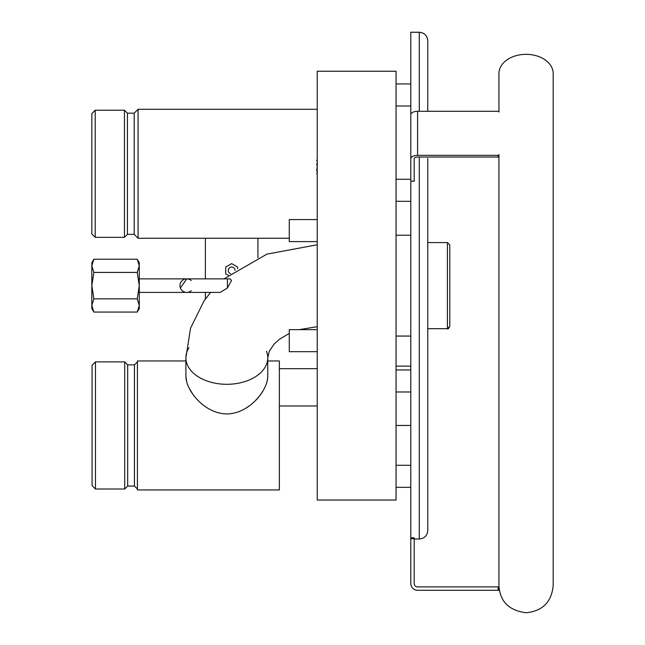 <?xml version="1.0" encoding="UTF-8"?>
<svg xmlns="http://www.w3.org/2000/svg" width="645" height="645" viewBox="0 0 645 645"><rect width="100%" height="100%" fill="white"/><g stroke="black" fill="none" stroke-linecap="round" stroke-linejoin="round"><path stroke-width="0.97" d="M257.927 257.726L257.927 239.11A0.847 0.847 0 0 0 257.081 238.263L206.231 238.263A0.847 0.847 0 0 0 205.384 239.11L205.384 278.858M205.384 292.419L205.384 299.03M228.266 275.359L225.718 273.891L225.718 267.038L231.652 263.62L237.586 267.038L237.586 268.683M235.046 270.384A3.386 3.386 0 0 0 231.611 267.078A3.386 3.386 0 0 0 230.491 273.649M498.093 590.288L498.093 586.894L498.94 586.894L498.94 590.288L417.581 590.288A6.781 6.781 0 0 1 410.8 583.507L410.8 537.833L414.195 537.833L414.195 538.68L410.8 538.68L410.8 181.132L414.195 181.245M498.093 586.894L417.581 586.894A3.386 3.386 0 0 1 414.195 583.507L414.195 538.68M498.94 590.288L498.94 586.894M553.176 73.506L553.176 585.628L553.176 73.506A27.122 19.173 180 0 0 526.054 54.333A27.122 19.173 180 0 0 498.94 73.506L498.94 112.028A0.847 0.734 0 0 0 498.093 111.295L417.581 111.295A6.781 3.386 180 0 0 410.8 114.681L410.8 181.132L414.195 181.132L414.195 158.718A3.386 1.693 180 0 1 417.581 157.025L498.093 157.025L498.093 155.332A0.847 0.734 0 0 0 498.94 154.598L498.94 156.292A0.847 0.734 180 0 1 498.093 157.025M419.282 111.295L419.282 32.25L410.8 32.25L410.8 158.718A6.781 3.386 180 0 1 417.581 155.332L417.581 111.295M498.94 73.506L498.94 112.028M498.093 155.332L417.581 155.332M317.243 351.694L289.283 351.694L289.283 329.659L317.243 329.659M93.872 312.059L91.824 305.448L93.872 298.845L91.824 285.638L93.872 272.424L91.824 265.821L93.872 259.217L91.824 262.757L91.824 308.52L93.872 312.059L137.24 312.059L139.28 305.448L137.24 298.845L139.28 285.638L139.28 308.52L137.24 312.059M317.243 241.609L289.283 241.609L289.283 219.574L317.243 219.574M317.243 285.638L317.243 500.036L396.062 500.036L396.062 71.232L317.243 71.232L317.243 285.638M316.719 173.844L317.243 172.134L316.719 170.417L317.243 166.99L316.719 163.572M317.243 161.855L316.719 160.145M317.243 109.279L138.095 109.279L138.095 238.263L289.283 238.263M220.155 292.411L227.419 288.009L231.507 280.47L230.08 278.858L227.419 278.858L227.419 288.009M95.468 361.893L92.082 365.288L92.082 485.621L95.468 489.015L124.703 489.015L124.703 361.893L95.468 361.893L95.468 489.015M124.703 361.893L127.67 364.86L127.67 486.048L124.703 489.015M127.67 364.86L134.45 364.86L134.45 486.048L137.417 489.015M185.889 360.958L137.417 360.958L137.417 489.942L279.366 489.942L279.366 360.958L267.756 360.958M188.977 347.719A40.933 26.485 0 0 0 185.889 357.814L185.889 376.277C185.97 390.475 204.215 413.614 226.726 413.937C249.317 413.735 267.723 390.475 267.756 376.277C267.449 384.073 263.434 392.071 255.718 400.279M249.663 405.632L245.874 408.212M194.121 395.925L192.952 394.377M192.903 394.313L189.138 388.153M186.76 382.106L185.889 376.478M191.226 280.551A6.781 6.781 0 0 0 180.39 288.009A6.781 6.781 0 0 0 186.736 292.419L219.687 292.403M227.419 278.858L186.736 278.858L180.39 288.009A6.781 6.781 0 0 0 186.736 292.419L186.736 292.419A6.781 6.781 0 0 0 191.226 290.718M139.28 278.858L186.736 278.858A6.781 6.781 0 0 0 180.39 288.009A6.781 6.781 0 0 0 186.736 292.419L139.28 292.419M137.24 259.217L139.28 262.757L139.28 265.821L137.24 259.217L93.872 259.217M139.28 285.638L137.24 272.424L139.28 265.821L139.28 285.638M93.872 298.845L137.24 298.845M93.872 272.424L137.24 272.424M449.783 244.955L447.412 242.584L447.412 328.684C448.009 329.281 448.799 328.49 449.783 326.314L449.783 244.955L447.412 242.584L427.756 242.584M427.756 412.752L427.756 378.857M414.195 539.018L419.282 539.018C424.426 538.519 427.248 535.697 427.756 530.545L427.756 158.517M427.756 111.295L427.756 40.724C427.248 35.58 424.426 32.75 419.282 32.25M427.756 395.804L427.756 424.531M427.756 170.385L427.756 200.805M427.756 204.28L427.756 209.367M427.756 370.464L427.756 391.483M95.218 173.771L95.218 237.328L124.453 237.328L124.453 110.214L95.218 110.214L95.218 173.771M95.218 237.328L91.824 233.942L91.824 113.609L95.218 110.214M127.42 113.181L134.2 113.181L134.2 234.369L127.42 234.369L127.42 113.181L124.453 110.214M203.941 301.07L190.541 328.208L185.889 357.814A40.933 26.485 0 0 0 226.822 384.299A40.933 26.485 0 0 0 267.756 357.814A40.933 26.485 0 0 0 266.482 351.267M186.736 278.858A6.781 6.781 0 0 0 180.39 288.009M419.282 539.018L419.282 157.025M410.8 537.833L414.195 537.833M498.94 585.628L498.94 156.292L498.94 585.628C499.948 601.495 508.986 610.533 526.054 612.75C542.526 611.146 551.564 602.099 553.176 585.628M410.8 336.061L396.062 336.061L410.8 336.061M127.67 486.048L134.45 486.048M134.45 364.86L137.417 361.893M267.756 376.277L267.756 357.814L269.32 351.09L274.302 343.874L279.47 339.246L289.283 333.384M317.243 326.676L299.232 329.659M317.243 244.761L266.861 254.154L224.008 278.858M210.552 292.419L203.941 301.07L190.541 328.208L185.889 357.814M317.243 368.682L279.366 368.682M317.243 405.971L279.366 405.971M410.8 235.215L396.062 235.215M410.8 369.956L396.062 369.956M410.8 391.991L396.062 391.991M410.8 179.278L396.062 179.278L410.8 179.278M410.8 201.313L396.062 201.313M410.8 83.947L396.062 83.947M410.8 105.982L396.062 105.982M410.8 465.295L396.062 465.295M410.8 487.33L396.062 487.33M410.8 366.142L396.062 366.142M410.8 425.466L396.062 425.466M447.412 328.684L427.756 328.684L447.412 328.684L449.783 326.314M127.42 234.369L124.453 237.328M134.2 234.369L138.095 238.263M134.2 113.181L138.095 109.279"/></g></svg>
